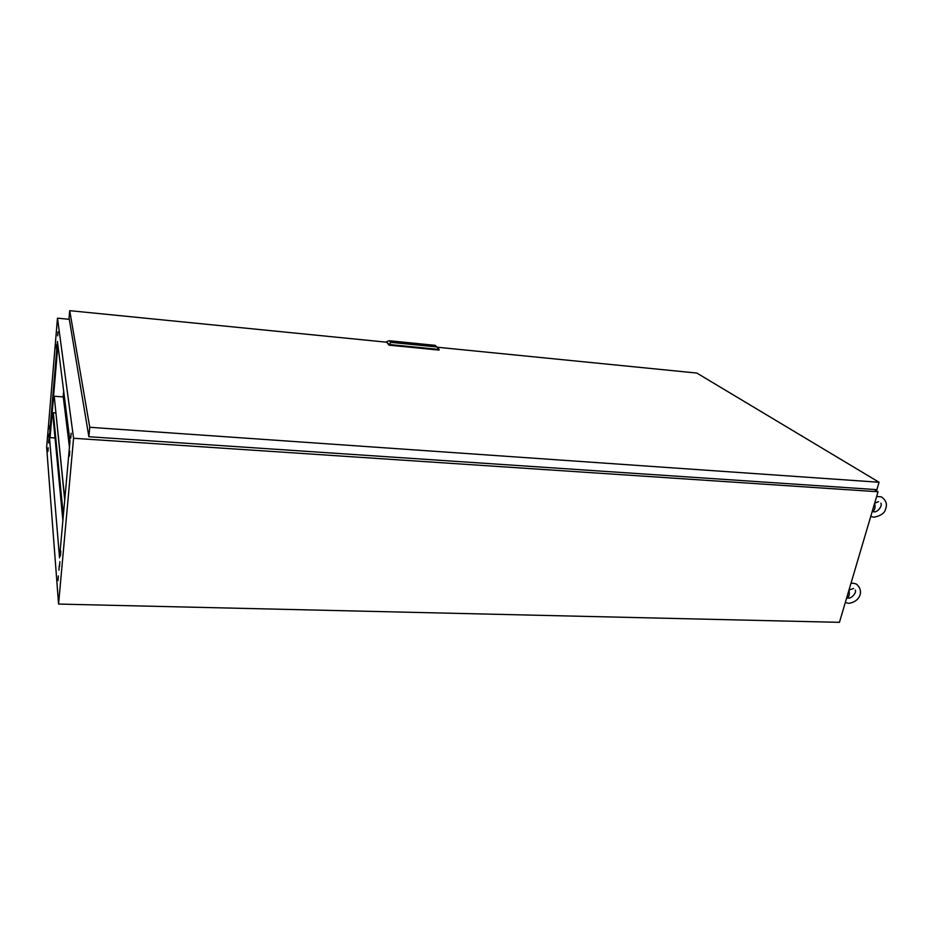 <?xml version="1.0" encoding="UTF-8"?>
<svg xmlns="http://www.w3.org/2000/svg" width="933" height="933" viewBox="0 0 933 933"><rect width="100%" height="100%" fill="white"/><g stroke="black" fill="none" stroke-linecap="round" stroke-linejoin="round"><path stroke-width="1.4" d="M49.927 425.448L49.647 429.192L49.927 425.448M49.204 434.032L48.924 437.775L49.204 434.032M48.924 439.21L48.644 442.942L48.924 439.21M58.347 575.941L58.009 580.594L58.347 575.941M59.28 565.491L58.942 570.156L59.28 565.491M59.875 561.666L59.525 566.343L59.875 561.666M60.82 551.1L60.47 555.8L60.82 551.1M69.8 451.14L69.415 456.004L69.8 451.14M71.153 433.192L70.768 438.078L71.153 433.192M56.738 344.685L56.435 348.545L56.738 344.685M57.963 331.915L57.659 335.81L57.963 331.915M48.201 447.758L47.921 451.479L48.201 447.758M63.187 396.933L63.689 391.219M69.975 441.297L57.438 341.443L49.402 436.621L59.537 557.841L69.975 441.297M69.31 319.319L57.484 318.165L73.567 438.265L58.569 604.071L839.443 622.334L878.035 491.761L874.303 489.487M57.484 318.165L46.65 447.304L58.569 604.071M73.567 438.265L878.035 491.761M55.024 437.95L50.067 437.624L57.893 345.047M57.788 344.242L50.067 437.624M49.985 436.656L49.402 436.621M846.429 598.694C849.088 597.295 849.905 594.508 848.902 590.321M872.028 512.077C874.827 510.386 875.679 507.459 874.618 503.319M386.367 342.166L69.718 310.666L69.089 317.955L88.868 436.726L876.868 489.65L879.049 482.256L696.834 373.06L437.192 347.228M88.868 436.726L89.755 427.291L879.049 482.256M69.718 310.666L89.755 427.291M429.122 345.63L428.504 345.385L429.122 345.63M405.389 343.169L406.275 343.379M398.158 342.784L398.788 342.854M397.155 342.551L398.158 342.714M402.275 342.971L403.616 343.216M403.184 343.251L402.531 343.099M403.184 343.286L404.059 343.379M405.855 342.796L404.817 342.784L405.995 342.819L404.747 342.866L405.342 343.274L407.558 343.426M404.7 342.959L406.426 343.484M405.458 342.609L407.908 343.612L405.458 342.609M408.024 343.507L403.989 342.808M405.54 343.496L404.304 342.971L405.54 343.461M431.361 345.898L426.603 345.047M428.282 344.802L426.731 344.872L431.233 346.003L428.282 344.802M430.055 346.108L428.76 344.93M390.799 342.364L436.947 346.959L435.151 345.338L389.178 340.732L390.799 342.364L388.991 345.152L439 350.085L439.116 349.443L389.096 344.499L386.425 341.805L388.991 345.152M402.869 342.947L402.018 342.726M402.601 342.703L403.896 343.274L402.601 342.668M399.907 342.411L401.482 343.122L399.907 342.411M396.653 342.213L398.251 342.423M395.056 342.481L393.889 341.525L395.464 341.968M405.668 342.877L404.91 342.959L405.82 343.367M405.657 342.912L406.287 343.344M405.867 342.773L407.301 343.426M386.425 341.805L389.178 340.732M436.947 346.959L439.116 349.443M427.815 344.825L429.098 346.003M407.185 343.636L406.566 343.624L407.185 343.671M404.222 342.854L407.791 343.449M404.456 342.889L406.415 343.519M398.554 342.306L399.837 342.877M401.272 343.017L399.907 342.446M396.91 342.434L398.053 342.446M396.467 342.633L395.464 342.003M406.345 343.087L405.423 343.006M406.356 343.064L405.657 343.227L406.636 343.332M427.944 345.618L428.037 345.035M64.715 500.006L54.219 396.233L63.269 396.933L69.45 447.175M54.219 396.233L64.774 499.377M62.931 519.868L52.726 413.774L62.884 520.497M52.773 413.261L63.281 516.066M53.356 413.296L63.327 515.436M53.391 412.771L55.828 412.946M848.575 598.088L847.549 598.1M850.954 583.358L853.007 583.195M853.03 583.195L856.121 583.941C864.553 590.379 860.074 602.007 848.61 603.336L845.333 602.543M848.622 598.088C850.954 598.799 856.972 592.77 855.258 590.041M848.972 590.088L853.555 588.466M880.834 503.202C882.665 505.803 877.72 512.205 874.268 511.879L872.833 511.657M876.647 496.449L881.335 496.857C886 500.158 887.446 504.053 885.697 508.555C885.044 512.847 881.125 515.739 873.964 517.209L871.375 516.614M878.548 501.662L874.653 503.202"/></g></svg>
